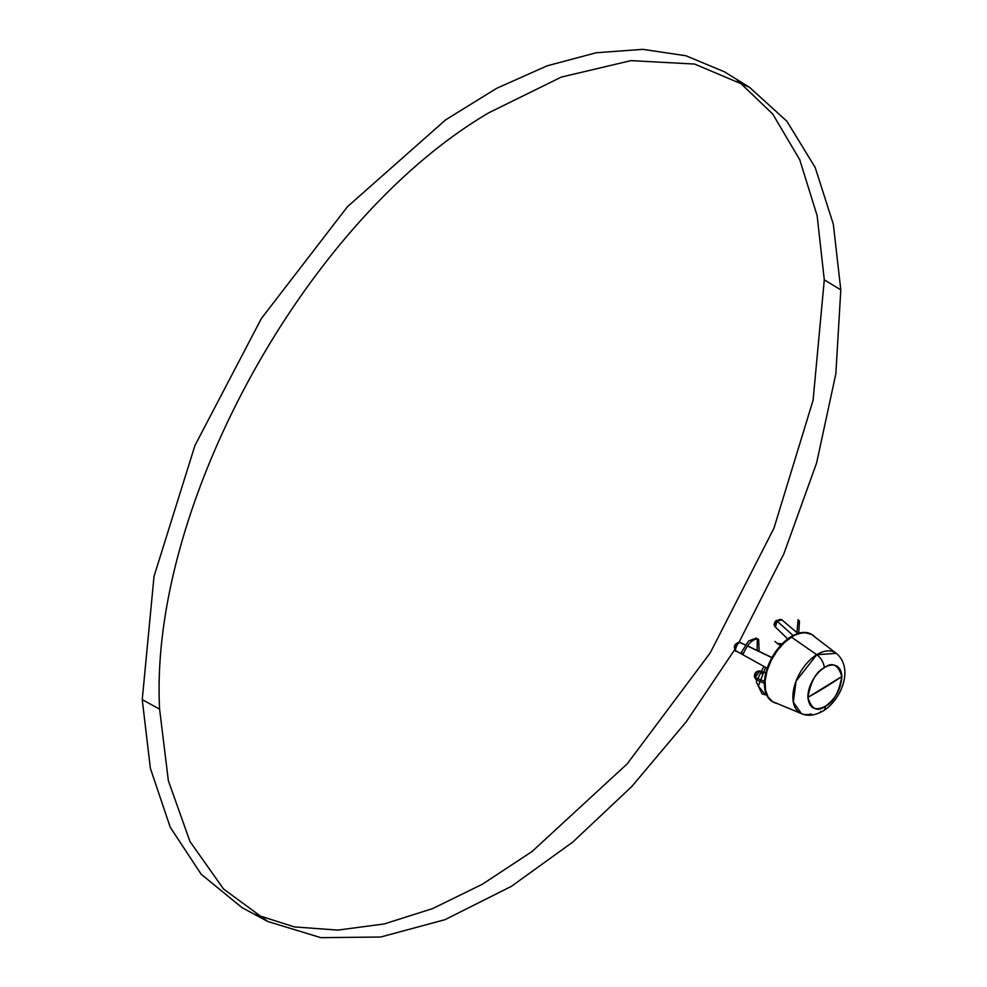 <?xml version="1.0" encoding="UTF-8"?>
<svg xmlns="http://www.w3.org/2000/svg" width="987" height="987" viewBox="0 0 987 987"><rect width="100%" height="100%" fill="white"/><g stroke="black" fill="none" stroke-linecap="round" stroke-linejoin="round"><path stroke-width="1.48" d="M777.04 703.46A38.912 22.467 -60 0 1 773.018 701.942A38.912 22.467 -60 0 1 767.059 670.765A38.912 22.467 -60 0 1 792.475 636.479L791.932 636.171A38.912 22.467 120 0 0 766.517 670.457A38.912 22.467 120 0 0 772.476 701.634A38.912 22.467 120 0 0 772.747 701.782M811.659 634.407A38.912 22.467 120 0 0 811.388 634.246L807.218 632.692L802.456 632.507L791.932 636.171L781.396 644.671L772.476 656.7L766.517 670.457L764.419 683.818L766.517 694.774L769.058 698.796L773.018 701.942L768.207 697.241L765.493 690.024L765.098 680.944L767.059 670.765L771.205 660.377L777.188 650.667L784.492 642.463L792.475 636.479A38.912 22.467 -60 0 1 811.931 634.555A38.912 22.467 -60 0 1 815.25 637.281M811.931 634.555L811.388 634.246A38.912 22.467 120 0 0 791.932 636.171L800.457 633.235L805.441 632.741L811.931 634.555L815.348 637.392M777.188 703.497L773.018 701.942M796.928 632.605L798.113 619.713L799.482 621.23L798.705 633.235M774.918 641.427L778.41 644.338L774.918 641.427M777.139 643.327L782.074 643.956M780.914 645.19L778.41 644.338M787.737 638.959L775.449 627.078L777.028 621.094L776.189 620.515L777.028 621.094A4.836 2.924 132.2 0 0 775.449 627.078C773.537 625.425 773.783 623.241 776.177 620.515L781.938 619.91A4.836 2.924 132.2 0 0 777.028 621.094L793.104 635.517L777.028 621.094L781.938 619.91L797.94 633.469M758.633 639.588L756.202 638.058L748.602 641.007L741.237 652.555L743.408 653.604C747.245 644.869 751.625 639.983 756.56 638.971L758.633 639.588L759.151 651.42M757.14 650.458L757.313 639.021M737.166 643.438A2.702 2.369 88 0 1 740.053 642.451L740.521 642.537A4.836 2.085 117.1 0 0 740.053 642.451L745.296 644.955L740.053 642.451A4.836 2.085 117.1 0 0 736.24 646.386A4.836 2.085 117.1 0 0 736.105 651.149C733.082 647.127 734.069 644.153 739.053 642.241L783.888 553.756L816.607 462.977L835.853 373.752L840.801 289.87L824.293 279.839L813.091 400.241L773.956 528.218L710.196 652.938L627.214 763.839L532.055 851.51L482.384 884.229L432.75 908.546L384.177 923.955L337.727 930.112L294.36 926.904L255.028 914.381M747.48 645.991L771.933 657.663L747.48 645.991M739.041 642.241A2.702 2.369 -92 0 1 740.053 642.451C737.894 640.982 733.255 652.925 736.623 651.26L767.207 668.248M735.352 648.138A2.579 1.11 -62.9 0 1 735.019 645.831M766.578 694.922L765.505 694.848L758.361 686.125L765.542 667.335M763.827 666.385L756.289 681.832L762.124 693.984L765.505 694.848M763.815 694.404L766.307 694.293M755.117 677.563L759.854 670.963A4.836 3.232 110.5 0 0 756.363 672.85A4.836 3.232 110.5 0 0 755.117 677.563L756.807 678.242L755.117 677.563A4.836 3.232 110.5 0 0 756.486 679.957L755.117 677.563A2.702 1.258 172 0 1 754.401 676.86A2.702 1.258 -8 0 0 755.117 677.563M761.483 672.159L761.964 673.615M758.732 679.019L764.506 681.314L758.732 679.019M760.163 671.037C756.338 670.815 754.426 672.764 754.401 676.86A2.702 1.258 172 0 1 754.907 675.972M816.742 654.714L791.414 637.121L816.742 654.714L796.065 681.129L793.314 702.139L801.444 713.638A34.915 20.159 -60 0 1 794.276 686.705A34.915 20.159 -60 0 1 816.742 654.714A11.56 6.453 58.4 0 1 824.305 667.693A11.56 6.453 -121.6 0 0 816.742 654.714A34.915 20.159 -60 0 1 836.273 653.332L816.742 654.714M811.289 713.934A34.915 20.159 -60 0 1 801.444 713.638C807.687 716.451 814.978 715.526 823.318 710.887A11.56 6.453 -121.6 0 0 825.428 706.211C817.446 712.244 811.598 709.308 807.909 697.39C810.796 681.437 816.261 671.53 824.305 667.693A23.996 13.855 120 0 0 807.909 697.39A483.692 288.327 -1.7 0 0 825.292 687.199A483.692 288.327 -1.7 0 0 841.837 676.514A23.996 13.855 120 0 0 824.305 667.693C832.3 661.66 838.136 664.609 841.837 676.514L807.909 697.39C809.254 708.469 815.102 711.417 825.428 706.211C835.705 698.734 841.171 688.84 841.837 676.514C838.95 692.479 833.484 702.374 825.428 706.211A11.56 6.453 58.4 0 1 823.318 710.887A11.56 6.453 58.4 0 1 820.567 711.405M267.835 921.513L242 907.621L201.138 874.211L170.233 827.229L150.369 768.342L142.239 699.623L159.598 709.135L168.37 780.754L189.973 841.504L223.555 889.028L267.835 921.513L320.787 937.65L380.587 937.033L444.952 919.699L511.439 886.314L572.731 842.121L631.643 786.676L686.236 721.793L734.723 649.606M736.894 79.75L772.747 114.048L799.766 159.808L817.125 215.647L824.293 279.839L840.801 289.87L833.336 224.246L815.176 167.445L786.935 121.29L749.478 87.275L694.626 64.069L630.94 60.626L561.332 77.085L488.947 112.703C306.797 219.385 148.889 505.332 159.598 709.135L142.239 699.623L154.021 576.383L194.957 445.47L261.407 318.48L347.51 206.641L445.618 119.871L496.486 88.398L547.069 65.845L596.222 52.743L642.87 49.35L685.953 55.765L724.532 71.841L749.478 87.275M745.37 644.844L739.053 642.241M772.007 657.539L747.554 645.893M765.838 672.937L761.841 671.592M764.419 683.263L758.411 680.771M756.77 680.092L754.401 676.86M774.153 702.263L801.444 713.638M823.318 710.887C841.726 699.388 853.977 668.039 836.273 653.332L812.77 635.381"/></g></svg>

